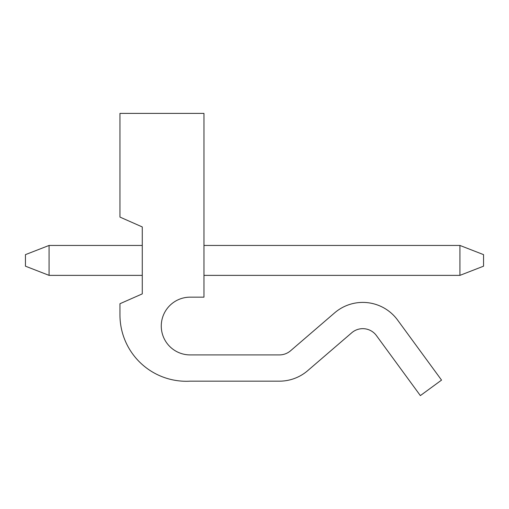 <?xml version="1.0" encoding="UTF-8"?>
<svg xmlns="http://www.w3.org/2000/svg" width="509" height="509" viewBox="0 0 509 509"><rect width="100%" height="100%" fill="white"/><g stroke="black" fill="none" stroke-linecap="round" stroke-linejoin="round"><path stroke-width="0.76" d="M49.074 275.369L25.45 266.182L25.45 254.634L49.074 245.446L49.074 275.369L142.272 275.369M459.926 275.369L459.926 245.446L483.55 254.634L483.55 266.182L459.926 275.369L203.963 275.369M459.926 245.446L203.963 245.446M142.272 245.446L49.074 245.446M307.69 370.673L351.764 332.752A16.905 16.905 0 0 1 376.431 335.584L420.364 395.608L441.545 380.102L397.618 320.078A43.157 43.157 0 0 0 334.642 312.85L290.569 350.771A17.115 17.115 0 0 1 279.409 354.913L190.15 354.913A28.879 28.879 0 0 1 161.27 326.04A28.879 28.879 0 0 1 190.15 297.161L203.963 297.161L203.963 113.392L119.959 113.392L119.959 217.088L142.272 226.938L142.272 293.878L119.959 303.72L119.959 314.912A66.367 66.367 0 0 0 190.15 381.165L279.409 381.165A43.367 43.367 0 0 0 307.69 370.673"/></g></svg>
